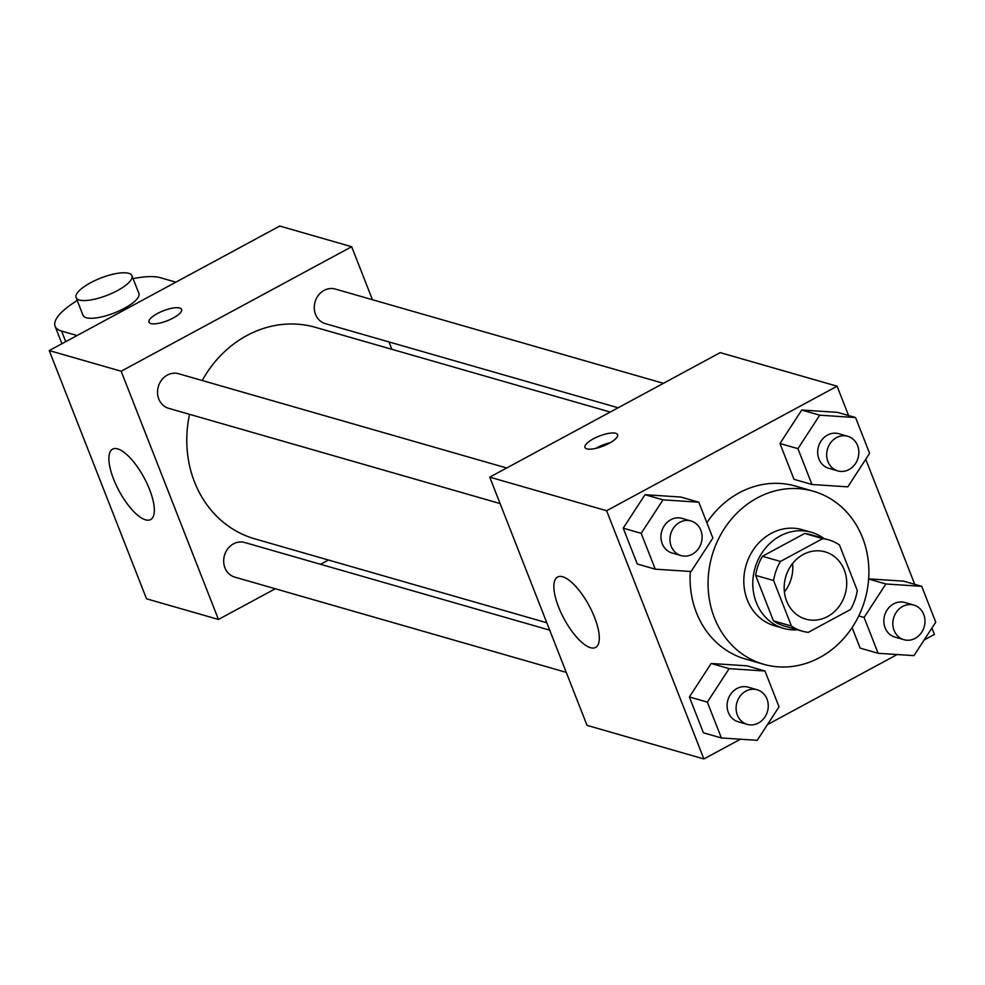 <?xml version="1.0" encoding="UTF-8"?>
<svg xmlns="http://www.w3.org/2000/svg" width="985" height="985" viewBox="0 0 985 985"><rect width="100%" height="100%" fill="white"/><g stroke="black" fill="none" stroke-linecap="round" stroke-linejoin="round"><path stroke-width="1.48" d="M792.556 563.568A35.004 30.941 -74 0 1 784.405 591.936M803.28 554.469A35.004 30.941 -74 0 1 825.11 551.859A35.004 30.941 -74 0 1 845.179 594.041A35.004 30.941 -74 0 1 805.779 619.146A35.004 30.941 -74 0 1 784.195 589.239A35.004 30.941 -74 0 1 803.28 554.469M773.607 580.547L791.435 626.029A47.526 42.01 -74 0 0 802.319 631.176A47.526 42.01 -74 0 0 808.229 632.37L850.461 609.555A47.526 42.01 -74 0 0 857.282 590.458L839.454 544.964A47.526 42.01 -74 0 0 828.57 539.817A47.526 42.01 -74 0 0 822.672 538.635L780.428 561.45A47.526 42.01 -74 0 0 773.607 580.547L755.63 575.375L773.447 620.858L791.435 626.029M822.672 538.635L804.683 533.464L762.452 556.279L780.428 561.45M804.683 533.464A47.526 42.01 -74 0 1 810.593 534.646L828.57 539.817M802.319 631.176L784.343 626.017A47.526 42.01 -74 0 1 773.447 620.858M755.63 575.375A47.526 42.01 -74 0 1 762.452 556.279M823.805 538.45A50.013 44.202 106 0 0 811.283 532.269A50.013 44.202 106 0 0 754.978 568.123A50.013 44.202 106 0 0 783.654 628.393A50.013 44.202 106 0 0 797.554 629.809M783.654 628.393L774.666 625.807A50.013 44.202 -74 0 1 743.847 583.095A50.013 44.202 -74 0 1 771.107 533.427A50.013 44.202 -74 0 1 802.283 529.684L811.283 532.269M757.206 497.967A90.017 79.576 -74 0 1 813.339 491.232A90.017 79.576 -74 0 1 864.953 599.73A90.017 79.576 -74 0 1 763.609 664.259A90.017 79.576 -74 0 1 708.129 587.38A90.017 79.576 -74 0 1 757.206 497.967M706.873 522.74A90.017 79.576 -74 0 1 739.23 492.796A90.017 79.576 -74 0 1 795.363 486.061L813.339 491.232M763.609 664.259L745.633 659.1A90.017 79.576 -74 0 1 690.325 571.46M860.151 648.118L852.099 627.593L860.151 648.118L878.128 653.289L913.957 655.641L935.75 622.163L921.714 586.334L885.872 583.982L864.091 617.46L878.128 653.289M903.725 581.162L868.647 578.86L903.725 581.162L921.714 586.334M764.976 671.007L746.999 665.835L711.158 663.484L689.377 696.961L703.413 732.791L721.389 737.962L757.231 740.314L779.012 706.836L764.976 671.007L729.146 668.655L707.353 702.133L721.389 737.962M848.59 415.535L837.102 386.206L606.612 510.722L703.893 758.955L740.437 739.206M767.438 724.628L897.175 654.545M924.164 639.954L934.383 634.438L931.896 628.085M914.745 584.327L865.741 459.293M855.559 417.541L837.582 412.37L801.753 410.019L779.96 443.496L793.996 479.326L811.972 484.497L847.814 486.849L869.595 453.371L855.559 417.541L819.729 415.19L797.936 448.667L811.972 484.497M698.821 502.202L680.844 497.043L645.015 494.692L623.222 528.169L637.258 563.999L655.247 569.17L691.076 571.509L712.869 538.032L698.821 502.202L662.991 499.851L641.198 533.341L655.247 569.17M703.893 758.955L587.023 725.366L489.742 477.146L720.232 352.63L837.102 386.206M489.742 477.146L606.612 510.722M562.694 576.779A40.003 14.147 61.6 0 1 592.01 611.451A40.003 14.147 61.6 0 1 595.605 647.441A40.003 14.147 61.6 0 1 564.146 618.962A40.003 14.147 61.6 0 1 557.572 577.038A40.003 14.147 61.6 0 1 562.694 576.779M593.413 438.805A17.508 5.356 158.6 0 1 617.57 434.68A17.508 5.356 158.6 0 1 603.239 446.057A17.508 5.356 158.6 0 1 584.979 447.449A17.508 5.356 158.6 0 1 593.413 438.805M595.79 448.372A17.508 5.356 158.6 0 1 596.91 447.744A17.508 5.356 158.6 0 1 610.281 442.696M202.221 380.505A110.024 97.256 -74 0 1 246.841 335.565A110.024 97.256 -74 0 1 315.434 327.34L610.232 412.05M546.823 622.779L254.672 538.82A110.024 97.256 -74 0 1 189.551 414.328M506.672 467.998L178.58 373.721A18.001 15.92 106 0 0 158.314 386.625A18.001 15.92 106 0 0 168.644 408.319L500.109 503.569M618.137 407.778L325.37 323.659A18.001 15.92 -74 0 1 314.277 308.28A18.001 15.92 -74 0 1 324.09 290.39A18.001 15.92 -74 0 1 335.319 289.048L663.41 383.325M566.252 672.373L234.787 577.124A18.001 15.92 -74 0 1 223.694 561.745A18.001 15.92 -74 0 1 233.507 543.855A18.001 15.92 -74 0 1 244.736 542.513L549.704 630.154M391.87 349.306L388.976 341.93L391.87 349.306M49.25 350.562L279.74 226.045L351.657 246.718L372.428 299.711L351.657 246.718L121.167 371.222L218.448 619.454L275.283 588.759L218.448 619.454L146.531 598.794L49.25 350.562L121.167 371.222L218.448 619.454M320.544 564.294L328.448 560.034L320.544 564.294M681.054 555.577L672.066 552.991A18.001 15.92 -74 0 1 660.96 537.613A18.001 15.92 -74 0 1 670.785 519.723A18.001 15.92 -74 0 1 682.002 518.381L690.99 520.966A18.001 15.92 -74 0 1 701.32 542.661A18.001 15.92 -74 0 1 681.054 555.577A18.001 15.92 -74 0 1 669.96 540.199A18.001 15.92 -74 0 1 679.773 522.309A18.001 15.92 -74 0 1 690.99 520.966M680.844 497.043L645.015 494.692L662.991 499.851M645.015 494.692L623.222 528.169L641.198 533.341M623.222 528.169L637.258 563.999M747.196 724.369L738.208 721.783A18.001 15.92 -74 0 1 727.115 706.405A18.001 15.92 -74 0 1 736.928 688.527A18.001 15.92 -74 0 1 748.157 687.173L757.145 689.759A18.001 15.92 -74 0 1 767.463 711.466A18.001 15.92 -74 0 1 747.196 724.369A18.001 15.92 -74 0 1 736.103 708.991A18.001 15.92 -74 0 1 745.916 691.113A18.001 15.92 -74 0 1 757.145 689.759M746.999 665.835L711.158 663.484L729.146 668.655M711.158 663.484L689.377 696.961L707.353 702.133M689.377 696.961L703.413 732.791M837.779 470.904L828.791 468.318A18.001 15.92 -74 0 1 817.698 452.94A18.001 15.92 -74 0 1 827.511 435.062A18.001 15.92 -74 0 1 838.74 433.708L847.728 436.293A18.001 15.92 -74 0 1 858.058 458A18.001 15.92 -74 0 1 837.779 470.904A18.001 15.92 -74 0 1 826.686 455.526A18.001 15.92 -74 0 1 836.499 437.648A18.001 15.92 -74 0 1 847.728 436.293M837.582 412.37L801.753 410.019L819.729 415.19M801.753 410.019L779.96 443.496L797.936 448.667M779.96 443.496L793.996 479.326M903.934 639.696L894.946 637.11A18.001 15.92 -74 0 1 883.853 621.732A18.001 15.92 -74 0 1 893.666 603.854A18.001 15.92 -74 0 1 904.895 602.512L913.883 605.098A18.001 15.92 -74 0 1 924.201 626.792A18.001 15.92 -74 0 1 903.934 639.696A18.001 15.92 -74 0 1 892.841 624.318A18.001 15.92 -74 0 1 902.654 606.44A18.001 15.92 -74 0 1 913.883 605.098M868.635 579.032L885.872 583.982M858.748 615.933L864.091 617.46M181.585 309.401A17.508 5.356 -21.4 0 0 179.689 308.01A17.508 5.356 -21.4 0 0 160.296 312.097A17.508 5.356 -21.4 0 0 148.981 322.169A17.508 5.356 158.6 0 1 160.284 312.085A17.508 5.356 158.6 0 1 179.689 307.997A17.508 5.356 158.6 0 1 181.572 309.388A17.508 5.356 158.6 0 1 167.241 320.765A17.508 5.356 158.6 0 1 148.981 322.169M351.657 246.718L121.167 371.222M145.497 519.821A40.003 14.147 61.6 0 1 116.181 485.149A40.003 14.147 61.6 0 1 112.585 449.16A40.003 14.147 61.6 0 1 144.044 477.639A40.003 14.147 61.6 0 1 150.619 519.563A40.003 14.147 61.6 0 1 145.497 519.821M131.953 275.714L138.91 293.444A30.006 9.185 158.6 0 1 114.322 312.947A30.006 9.185 158.6 0 1 83.035 315.335L76.079 297.605A30.006 9.185 158.6 0 1 90.534 282.781A30.006 9.185 158.6 0 1 131.953 275.714A30.006 9.185 158.6 0 1 107.377 295.217A30.006 9.185 158.6 0 1 76.079 297.605M77.076 335.528L61.575 331.071A60.011 18.37 158.6 0 1 55.098 326.281A60.011 18.37 158.6 0 1 77.224 300.524M133.098 278.632A60.011 18.37 158.6 0 1 160.358 277.708L175.859 282.166M65.724 341.66L61.575 331.071M61.92 343.716L55.098 326.281"/></g></svg>
